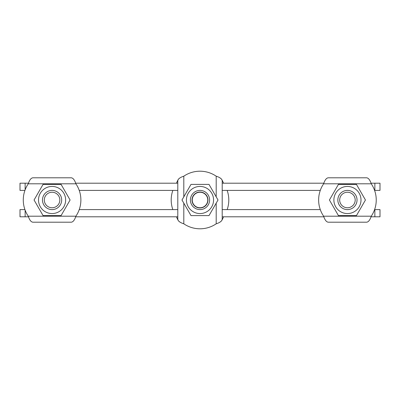 <?xml version="1.0" encoding="UTF-8"?>
<svg xmlns="http://www.w3.org/2000/svg" width="400" height="400" viewBox="0 0 400 400"><rect width="100%" height="100%" fill="white"/><g stroke="black" fill="none" stroke-linecap="round" stroke-linejoin="round"><path stroke-width="0.6" d="M177.8 190.4L79.23 190.4M24.925 190.4L20 190.4L20 183.2L25.145 183.2L25.145 189.795M374.855 190.4L374.855 183.2L380 183.2L380 190.4L374.59 190.4M320.285 190.4L222.2 190.4M177.8 183.2L75.66 183.2M28.495 183.2L25.145 183.2M374.855 183.2L371.02 183.2M323.855 183.2L222.2 183.2M177.8 216.8L75.66 216.8M28.495 216.8L20 216.8L20 209.6L24.925 209.6M374.855 216.8L374.855 209.6L380 209.6L380 216.8L371.02 216.8M323.855 216.8L222.2 216.8M177.8 209.6L79.23 209.6M25.145 210.205L25.145 216.8M374.855 209.6L374.59 209.6M320.285 209.6L222.2 209.6M75.89 183.8C74.675 180.065 73.16 178.065 71.345 177.8L32.805 177.8C30.99 178.065 29.48 180.065 28.265 183.8A28.8 28.8 0 0 0 28.265 216.2C29.48 219.935 30.99 221.935 32.805 222.2L71.345 222.2C73.16 221.935 74.675 219.935 75.89 216.2A28.8 28.8 0 0 0 75.89 183.8L28.265 183.8M32.805 177.8L71.345 177.8M71.345 222.2L32.805 222.2M183.8 176.19C180.065 177.4 178.065 178.915 177.8 180.73L177.8 219.27C178.065 221.085 180.065 222.6 183.8 223.81A28.8 28.8 0 0 0 216.2 223.81C219.935 222.6 221.935 221.085 222.2 219.27L222.2 180.73C221.935 178.915 219.935 177.4 216.2 176.19A28.8 28.8 0 0 0 183.8 176.19L183.8 196.86M176.42 183.2L177.965 179.9M178.785 178.785L179.9 177.965M177.8 183.075L177.465 183.2M220.1 177.965L221.215 178.785M222.035 179.9L223.58 183.2M222.535 183.2L222.2 183.075M172.845 190.4A28.8 28.8 0 0 0 172.845 209.6M227.155 209.6A28.8 28.8 0 0 0 227.15 190.4M177.465 216.8L177.8 216.925M222.2 216.925L222.535 216.8M223.58 216.8L222.035 220.1M221.215 221.215L220.1 222.035M179.9 222.035L178.785 221.215M177.965 220.1L176.415 216.8M323.625 183.8C324.84 180.065 326.355 178.065 328.17 177.8L366.71 177.8C368.525 178.065 370.035 180.065 371.25 183.8L323.625 183.8A28.8 28.8 0 0 0 323.625 216.2C324.84 219.935 326.355 221.935 328.17 222.2L366.71 222.2L328.17 222.2M328.17 177.8L366.71 177.8M366.71 222.2C368.525 221.935 370.035 219.935 371.25 216.2A28.8 28.8 0 0 0 371.25 183.8M61.675 200A9.6 9.6 0 0 0 52.075 190.4A9.6 9.6 0 0 0 42.475 200A9.6 9.6 0 0 0 52.075 209.6A9.6 9.6 0 0 0 61.675 200M59.835 200A7.76 7.76 0 0 1 48.195 206.72A7.76 7.76 0 0 1 48.195 193.28A7.76 7.76 0 0 1 59.835 200M192.24 200A7.76 7.76 0 0 1 203.88 193.28A7.76 7.76 0 0 1 203.88 206.72A7.76 7.76 0 0 1 192.24 200M357.04 200A9.6 9.6 0 0 0 347.44 190.4A9.6 9.6 0 0 0 337.84 200A9.6 9.6 0 0 0 347.44 209.6A9.6 9.6 0 0 0 357.04 200M355.2 200A7.76 7.76 0 0 1 343.56 206.72A7.76 7.76 0 0 1 343.56 193.28A7.76 7.76 0 0 1 355.2 200M347.44 209.6A9.6 9.6 0 0 0 355.75 195.2A9.6 9.6 0 0 0 339.125 195.2A9.6 9.6 0 0 0 347.44 209.6M333.88 200A13.56 13.56 0 0 0 354.22 211.745A13.56 13.56 0 0 0 354.22 188.255A13.56 13.56 0 0 0 333.88 200M356.445 215.6L338.43 215.6L329.425 200L338.43 184.4L356.445 184.4L365.45 200L356.445 215.6M52.075 209.6A9.6 9.6 0 0 0 60.39 195.2A9.6 9.6 0 0 0 43.765 195.2A9.6 9.6 0 0 0 52.075 209.6M38.515 200A13.56 13.56 0 0 0 58.855 211.745A13.56 13.56 0 0 0 58.855 188.255A13.56 13.56 0 0 0 38.515 200M61.085 215.6L43.07 215.6L34.065 200L43.07 184.4L61.085 184.4L70.09 200L61.085 215.6M200 209.6A9.6 9.6 0 0 0 208.315 195.2A9.6 9.6 0 0 0 191.685 195.2A9.6 9.6 0 0 0 200 209.6M200 207.975A7.975 7.975 0 0 1 193.09 196.01A7.975 7.975 0 0 1 206.905 196.01A7.975 7.975 0 0 1 200 207.975M186.44 200A13.56 13.56 0 0 0 206.78 211.745A13.56 13.56 0 0 0 206.78 188.255A13.56 13.56 0 0 0 186.44 200M209.005 215.6L190.995 215.6L181.985 200L190.995 184.4L209.005 184.4L218.015 200L209.005 215.6M28.265 216.2L75.89 216.2M183.8 203.14L183.8 223.81M216.2 223.81L216.2 203.14M216.2 196.86L216.2 176.19M323.625 216.2L371.25 216.2"/></g></svg>
